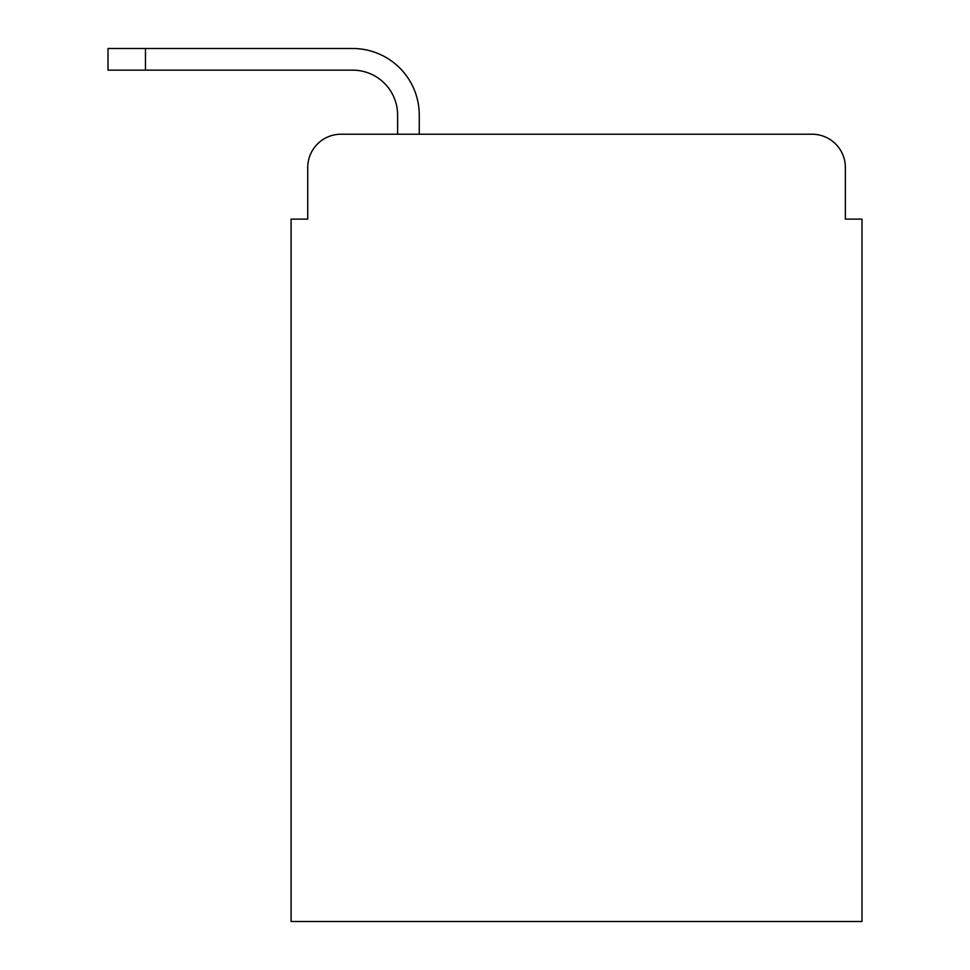 <?xml version="1.0" encoding="UTF-8"?>
<svg xmlns="http://www.w3.org/2000/svg" width="970" height="970" viewBox="0 0 970 970"><rect width="100%" height="100%" fill="white"/><g stroke="black" fill="none" stroke-linecap="round" stroke-linejoin="round"><path stroke-width="1.45" d="M307.733 167.507L307.733 219.111L307.733 167.507A33.283 33.283 0 0 1 341.028 134.224L397.615 134.224L397.615 115.078A44.935 44.935 0 0 0 352.68 70.143L108.009 70.143L108.009 48.5L352.68 48.5A66.578 66.578 0 0 1 419.258 115.078L419.258 134.224L812.06 134.224L341.028 134.224M845.355 219.111L845.355 167.507L845.355 219.111L861.99 219.111L861.99 921.5L291.097 921.5L291.097 219.111L307.733 219.111M845.355 167.507A33.283 33.283 0 0 0 812.06 134.224M397.615 115.078A44.935 44.935 0 0 0 352.68 70.143A44.935 44.935 0 0 1 397.615 115.078A44.935 44.935 0 0 0 352.68 70.143A44.935 44.935 0 0 1 397.615 115.078A44.935 44.935 0 0 0 352.68 70.143A44.935 44.935 0 0 1 397.615 115.078A44.935 44.935 0 0 0 352.68 70.143A44.935 44.935 0 0 1 397.615 115.078A44.935 44.935 0 0 0 352.68 70.143A44.935 44.935 0 0 1 397.615 115.078A44.935 44.935 0 0 0 352.68 70.143A44.935 44.935 0 0 1 397.615 115.078A44.935 44.935 0 0 0 352.68 70.143A44.935 44.935 0 0 1 397.615 115.078A44.935 44.935 0 0 0 352.68 70.143A44.935 44.935 0 0 1 397.615 115.078A44.935 44.935 0 0 0 352.68 70.143A44.935 44.935 0 0 1 397.615 115.078A44.935 44.935 0 0 0 352.68 70.143A44.935 44.935 0 0 1 397.615 115.078A44.935 44.935 0 0 0 352.68 70.143M145.451 70.143L145.451 48.5L352.68 48.5"/></g></svg>
